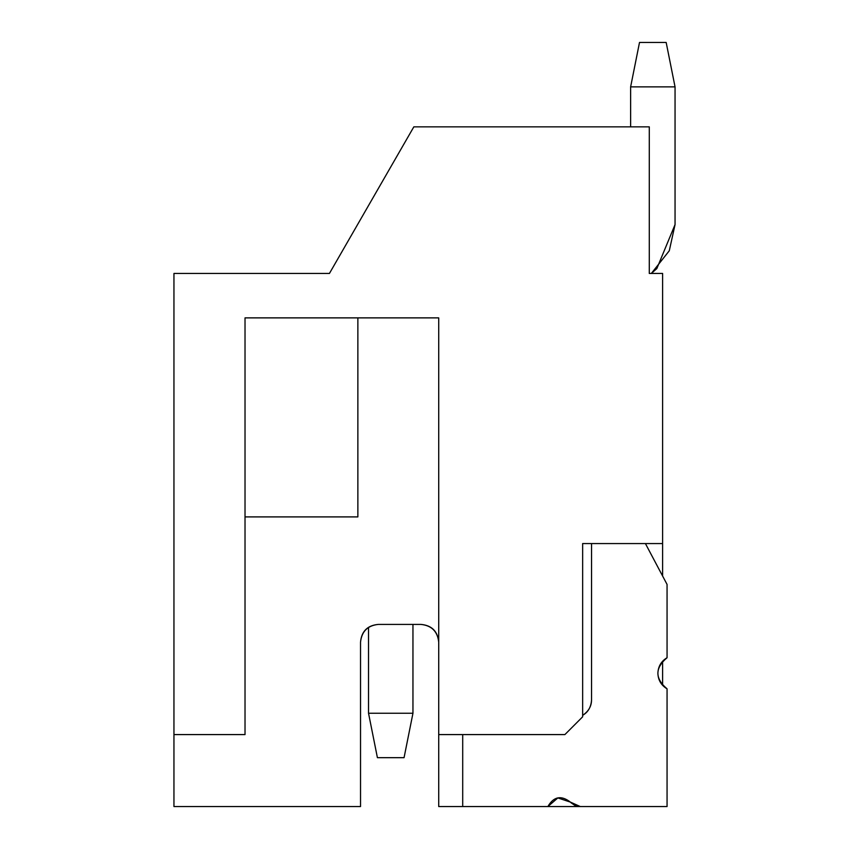 <?xml version="1.0" encoding="UTF-8"?>
<svg xmlns="http://www.w3.org/2000/svg" width="849" height="849" viewBox="0 0 849 849"><rect width="100%" height="100%" fill="white"/><g stroke="black" fill="none" stroke-linecap="round" stroke-linejoin="round"><path stroke-width="1.27" d="M173.949 806.55L173.949 273.452L173.949 806.55L360.528 806.55L173.949 806.55M420.945 624.408C431.663 625.543 437.585 631.465 438.721 642.184C437.734 631.316 431.812 625.395 420.945 624.408L378.304 624.408L420.945 624.408M360.528 806.55L360.528 642.184C361.663 631.465 367.585 625.543 378.304 624.408C367.437 625.395 361.515 631.316 360.528 642.184L360.528 806.55M245.021 734.587L173.949 734.587L245.021 734.587L245.021 317.876L438.721 317.876L438.721 734.587L564.882 734.587L582.647 716.811L582.647 543.562L662.613 543.562L662.613 273.452L649.283 273.452L649.283 126.851L413.834 126.851L329.433 273.452L173.949 273.452L329.433 273.452L413.834 126.851L649.283 126.851L649.283 273.452L662.613 273.452L662.613 543.562L582.647 543.562L582.647 716.811L564.882 734.587L438.721 734.587L438.721 317.876L245.021 317.876L245.021 734.587M438.721 806.55L438.721 734.587L438.721 806.55L462.705 806.55L438.721 806.55M357.864 317.876L357.864 516.903L245.021 516.903L357.864 516.903L357.864 317.876M662.613 543.562L662.613 576.036L662.613 543.562M662.613 661.212L662.613 685.345L662.613 661.212M667.059 806.55L462.705 806.55L667.059 806.55L667.059 688.826C661.201 685.292 658.145 680.113 657.89 673.278C658.145 666.444 661.201 661.265 667.059 657.731L667.059 584.43L645.41 543.562L667.059 584.43L667.059 657.731C654.844 668.089 654.844 678.457 667.059 688.826L667.059 806.55M576.938 806.115L579.527 806.529L574.869 805.393L570.91 802.676M584.335 714.211L586.33 712.491M462.705 734.587L462.705 806.55L462.705 734.587M547.87 806.55L557.857 797.922L570.369 802.103L580.302 806.55L574.869 805.393L570.369 802.103C561.189 795.035 553.686 796.521 547.87 806.55M591.541 543.562L591.541 699.926C591.509 706.251 588.548 711.388 582.647 715.325C588.124 712.184 591.084 707.058 591.541 699.926L591.541 543.562M577.967 806.348L579.527 806.529L577.967 806.348M368.53 713.256L368.53 627.337L368.53 713.256L412.954 713.256L412.954 624.408L412.954 713.256L368.53 713.256L377.412 757.679L368.53 713.256M377.412 757.679L404.06 757.679L412.954 713.256L404.06 757.679L377.412 757.679M651.332 273.452L669.288 250.752L675.051 224.592L675.051 86.874L630.627 86.874L630.627 126.851L630.627 86.874L675.051 86.874L675.051 224.592L656.839 268.571L651.332 273.452M666.168 42.45L639.509 42.45L630.627 86.874L639.509 42.45L666.168 42.45L675.051 86.874L666.168 42.45"/></g></svg>
